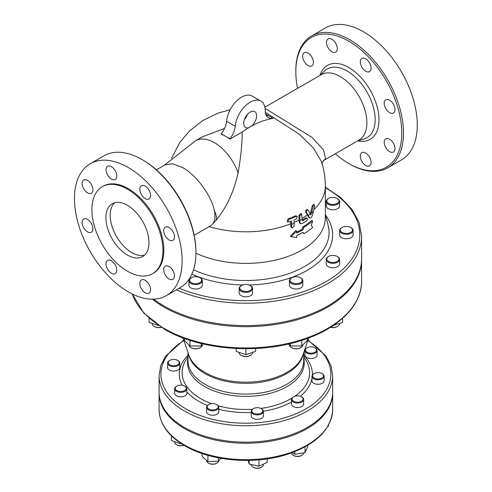 <?xml version="1.0" encoding="UTF-8"?>
<svg xmlns="http://www.w3.org/2000/svg" width="492" height="492" viewBox="0 0 492 492"><rect width="100%" height="100%" fill="white"/><g stroke="black" fill="none" stroke-linecap="round" stroke-linejoin="round"><path stroke-width="0.74" d="M292.027 228.005L294.161 226.24L294.087 219.979A80.596 46.531 0 0 0 296.51 218.891L297.223 216.302L296.356 216.314A80.38 46.408 180 0 1 288.829 219.426L288.029 221.972L288.988 222.009A80.596 46.531 0 0 0 291.584 221.019L291.651 227.279L292.027 228.005L290.778 226.769L290.735 221.351M313.927 209.629A79.483 45.891 180 0 0 325.353 185.927L325.353 217.501A79.483 45.891 180 0 1 280.126 258.915A79.483 45.891 180 0 1 195.908 253.195M308.41 217.077L309.277 217.575C310.415 218.571 311.504 217.716 312.555 214.992L314.671 206.173L314.419 204.844L313.103 206.419L311.153 214.481L310.741 214.801L308.293 210.207C307.082 209.875 306.51 210.656 306.59 212.55L309.64 217.981L308.773 217.476L305.729 212.046C305.643 210.158 306.208 209.377 307.426 209.709M302.156 220.065A79.483 45.891 0 0 0 305.698 217.876L307.266 218.27L306.559 218.374A80.7 46.592 180 0 1 302.426 220.902L301.633 214.026L299.794 215.963L299.929 222.261L300.587 223.669L302.156 223.54A80.7 46.592 0 0 0 306.559 220.865L307.482 219.475L307.266 218.27M300.587 223.669L299.726 223.171L299.068 221.763L298.927 215.459L300.772 213.522L301.633 214.026M291.141 236.677L290.268 236.172L295.84 230.563L296.707 231.062L291.141 236.677L296.707 237.525L296.707 235.539A80.7 46.592 0 0 0 302.937 232.298L303.921 233.706A80.7 46.592 0 0 0 312.678 227.476L311.344 225.342L312.678 221.013A80.7 46.592 180 0 1 303.921 227.243L302.937 229.813A80.7 46.592 180 0 1 296.707 233.048L296.707 231.062M296.707 232.138A79.483 45.891 0 0 0 302.076 229.315L303.06 226.744A79.483 45.891 0 0 0 311.799 220.508L312.678 221.013M303.921 233.706L302.568 232.507M302.937 229.813L302.076 229.315M303.921 227.243L303.06 226.744M288.029 221.972L287.143 221.455L287.943 218.915A79.157 45.701 0 0 0 295.489 215.816L297.223 216.302M310.298 213.909L312.217 205.908L313.533 204.334L314.419 204.844M310.354 214.02L311.153 214.481L310.741 214.801M308.293 210.207L307.217 209.487M265.342 112.348L299.308 134.199L313.502 148.147L321.313 161.364M202.489 136.782L224.524 128.48M242.156 132.028L229.832 139.144L229.832 138.738A15.227 8.788 120 0 0 235.201 126.235A21.316 12.306 -60 0 1 245.2 105.983A21.316 12.306 -60 0 1 260.834 101.075A21.316 12.306 -60 0 1 265.25 110.792A15.227 8.788 120 0 0 268.404 117.736A15.227 8.788 120 0 0 272.9 118.246L272.9 118.437C262.802 120.06 252.556 124.587 242.156 132.028C242.242 143.184 240.889 156.807 238.103 172.901C233.725 192.366 226.148 208.423 215.373 221.068A37.761 11.236 -137.3 0 0 215.41 221.031A37.761 11.236 -137.3 0 0 214.371 210.822C215.564 216.966 214.875 221.486 212.316 224.377L210.502 225.828L194.174 235.256M212.316 224.377L215.428 221.006M253.226 467.277A5.48 3.167 0 0 0 253.429 467.4A5.48 3.167 0 0 0 261.178 467.4A5.48 3.167 0 0 0 261.381 467.277M263.392 464.128L263.392 464.663A6.088 3.518 180 0 1 261.609 467.154A6.088 3.518 180 0 1 252.999 467.154A6.088 3.518 180 0 1 251.215 464.663L251.215 464.491M208.608 463.193A5.48 3.167 0 0 0 208.811 463.323A5.48 3.167 0 0 0 216.566 463.323A5.48 3.167 0 0 0 216.769 463.193M218.762 460.844A6.088 3.518 180 0 1 218.116 462.179A6.088 3.518 180 0 1 216.997 463.07A6.088 3.518 180 0 1 208.38 463.07A6.088 3.518 180 0 1 206.597 460.586L206.597 460.377M176.671 444.756A5.48 3.167 0 0 0 176.874 444.879A5.48 3.167 0 0 0 183.239 445.463A5.48 3.167 0 0 0 183.879 445.242M183.793 445.192A6.088 3.518 180 0 1 183.516 445.278A6.088 3.518 180 0 1 176.443 444.633A6.088 3.518 180 0 1 174.66 442.142L174.66 441.675M251.892 411.355A5.48 3.167 180 0 1 253.429 408.618A5.48 3.167 180 0 1 261.178 408.618A5.48 3.167 180 0 1 259.794 413.68A5.48 3.167 180 0 1 251.892 411.355M253.429 408.618L252.999 408.87A6.088 3.518 0 0 0 251.215 411.355A6.088 3.518 0 0 0 251.289 411.902A6.088 3.518 0 0 0 257.783 414.861A6.088 3.518 0 0 0 263.392 411.355A6.088 3.518 0 0 0 261.609 408.87L261.178 408.618M263.392 411.355L263.392 415.832A6.088 3.518 180 0 1 257.783 419.338A6.088 3.518 180 0 1 251.289 416.38A6.088 3.518 180 0 1 251.215 415.832L251.215 411.355M207.802 405.34A5.48 3.167 180 0 1 208.811 404.541A5.48 3.167 180 0 1 216.566 404.541A5.48 3.167 180 0 1 216.947 408.772A5.48 3.167 180 0 1 209.703 409.43A5.48 3.167 180 0 1 207.802 405.34M208.811 404.541L208.38 404.787A6.088 3.518 0 0 0 207.261 405.679A6.088 3.518 0 0 0 206.597 407.278A6.088 3.518 0 0 0 212.692 410.789A6.088 3.518 0 0 0 218.78 407.278A6.088 3.518 0 0 0 216.997 404.787L216.566 404.541M218.78 407.278L218.78 411.749A6.088 3.518 180 0 1 212.692 415.266A6.088 3.518 180 0 1 206.597 411.749L206.597 407.278M178.258 385.519A5.48 3.167 180 0 1 184.623 386.097A5.48 3.167 180 0 1 184.623 390.574A5.48 3.167 180 0 1 176.874 390.574A5.48 3.167 180 0 1 176.874 386.097A5.48 3.167 180 0 1 178.258 385.519M176.874 386.097L176.443 386.349A6.088 3.518 0 0 0 174.66 388.834A6.088 3.518 0 0 0 180.748 392.352A6.088 3.518 0 0 0 186.837 388.834A6.088 3.518 0 0 0 185.053 386.349L184.623 386.097M186.837 388.834L186.837 393.311A6.088 3.518 180 0 1 180.748 396.829A6.088 3.518 180 0 1 174.66 393.311L174.66 388.834M174.543 359.455A5.48 3.167 180 0 1 177.557 360.341A5.48 3.167 180 0 1 177.557 364.818A5.48 3.167 180 0 1 169.808 364.818A5.48 3.167 180 0 1 169.808 360.341A5.48 3.167 180 0 1 174.543 359.455M169.808 360.341L169.377 360.587A6.088 3.518 0 0 0 167.594 363.078A6.088 3.518 0 0 0 173.682 366.595A6.088 3.518 0 0 0 179.771 363.078A6.088 3.518 0 0 0 177.987 360.587L177.557 360.341M179.771 363.078L179.771 367.555A6.088 3.518 180 0 1 173.682 371.066A6.088 3.518 180 0 1 167.594 367.555L167.594 363.078M313.478 352.844A5.48 3.167 180 0 1 306.559 351.885A5.48 3.167 180 0 1 307.119 347.782A5.48 3.167 180 0 1 314.868 347.782A5.48 3.167 180 0 1 313.478 352.844M307.119 347.782L306.688 348.035A6.088 3.518 0 0 0 304.899 350.519A6.088 3.518 0 0 0 313.755 353.656A6.088 3.518 0 0 0 317.082 350.519A6.088 3.518 0 0 0 315.298 348.035L314.868 347.782M317.082 350.519L317.082 354.996A6.088 3.518 180 0 1 313.755 358.127A6.088 3.518 180 0 1 304.899 354.996L304.899 350.519M317.199 378.908A5.48 3.167 180 0 1 312.844 376.761A5.48 3.167 180 0 1 314.185 373.545A5.48 3.167 180 0 1 321.934 373.545A5.48 3.167 180 0 1 322.943 377.216A5.48 3.167 180 0 1 317.199 378.908M314.185 373.545L313.748 373.791A6.088 3.518 0 0 0 311.965 376.275A6.088 3.518 0 0 0 317.106 379.75A6.088 3.518 0 0 0 324.148 376.275A6.088 3.518 0 0 0 322.365 373.791L321.934 373.545M324.148 376.275L324.148 380.753A6.088 3.518 180 0 1 317.106 384.227A6.088 3.518 180 0 1 311.965 380.753L311.965 376.275M267.15 458.901L267.15 462.369L258.952 466.207L249.106 464.024L248.116 460.426M249.106 460.407L249.106 464.024M258.952 459.866L258.952 466.207M218.436 457.849L218.436 461.219L220.994 458.323M202.157 453.556L202.157 456.428L207.901 461.539L218.436 461.219M207.901 455.346L207.901 461.539M180.195 442.905L180.195 443.753L181.081 443.489M171.351 435.728L171.351 440.432L180.195 443.753M327.672 426.644L328.478 426.066L328.478 425.242M293.472 455.438A5.48 3.167 0 0 0 293.675 455.561A5.48 3.167 0 0 0 301.43 455.561A5.48 3.167 0 0 0 301.633 455.438M303.644 452.868A6.088 3.518 180 0 1 301.86 455.309A6.088 3.518 180 0 1 293.244 455.309A6.088 3.518 180 0 1 291.461 452.898M293.675 401.257A5.48 3.167 180 0 1 293.675 396.78A5.48 3.167 180 0 1 301.43 396.78A5.48 3.167 180 0 1 301.43 401.257A5.48 3.167 180 0 1 293.675 401.257M293.675 396.78L293.244 397.026A6.088 3.518 0 0 0 291.461 399.516A6.088 3.518 0 0 0 293.244 402.001A6.088 3.518 0 0 0 299.88 402.763A6.088 3.518 0 0 0 303.644 399.516A6.088 3.518 0 0 0 301.86 397.026L301.43 396.78M303.644 399.516L303.644 403.987A6.088 3.518 180 0 1 299.88 407.241A6.088 3.518 180 0 1 293.244 406.478A6.088 3.518 180 0 1 291.461 403.987L291.461 399.516M307.74 445.315L307.74 446.773L305.009 452.658L294.819 454.233L292.107 452.665M294.819 451.625L294.819 454.233M305.009 446.865L305.009 452.658M290.237 281.092A6.088 3.518 180 0 1 291.811 277.697A6.088 3.518 180 0 1 300.428 277.697A6.088 3.518 180 0 1 299.161 283.226A6.088 3.518 180 0 1 290.237 281.092M291.811 277.697L291.381 277.943A6.697 3.868 0 0 0 289.419 280.68A6.697 3.868 0 0 0 289.647 281.682A6.697 3.868 0 0 0 296.99 284.517A6.697 3.868 0 0 0 302.82 280.68A6.697 3.868 0 0 0 300.858 277.943L300.428 277.697M302.82 280.68L302.82 285.157A6.697 3.868 180 0 1 296.99 288.988A6.697 3.868 180 0 1 289.647 286.159A6.697 3.868 180 0 1 289.419 285.157L289.419 280.68M239.985 287.045A6.088 3.518 180 0 1 241.566 285.471A6.088 3.518 180 0 1 250.176 285.471A6.088 3.518 180 0 1 247.445 291.35A6.088 3.518 180 0 1 239.985 287.045M241.566 285.471L241.135 285.717A6.697 3.868 0 0 0 239.401 287.451A6.697 3.868 0 0 0 239.173 288.453A6.697 3.868 0 0 0 245.871 292.322A6.697 3.868 0 0 0 252.568 288.453A6.697 3.868 0 0 0 250.606 285.717L250.176 285.471M252.568 288.453L252.568 292.931A6.697 3.868 180 0 1 245.871 296.799A6.697 3.868 180 0 1 239.173 292.931L239.173 288.453M190.884 277.943L191.314 277.697A6.088 3.518 180 0 1 199.93 277.697A6.088 3.518 180 0 1 199.93 282.666A6.088 3.518 180 0 1 191.314 282.666A6.088 3.518 180 0 1 191.314 277.697L190.884 277.943A6.697 3.868 0 0 0 188.922 280.68A6.697 3.868 0 0 0 195.625 284.548A6.697 3.868 0 0 0 202.323 280.68A6.697 3.868 0 0 0 200.361 277.943L199.93 277.697M202.323 280.68L202.323 285.157A6.697 3.868 180 0 1 195.625 289.025A6.697 3.868 180 0 1 188.922 285.157L188.922 280.68M334.48 204.321A6.088 3.518 180 0 1 327.629 202.686A6.088 3.518 180 0 1 328.594 198.436A6.088 3.518 180 0 1 337.211 198.436A6.088 3.518 180 0 1 334.48 204.321M328.594 198.436L328.164 198.688A6.697 3.868 0 0 0 326.202 201.425A6.697 3.868 0 0 0 334.634 205.158A6.697 3.868 0 0 0 339.603 201.425A6.697 3.868 0 0 0 337.641 198.688L337.211 198.436M339.603 201.425L339.603 205.896A6.697 3.868 180 0 1 334.634 209.635A6.697 3.868 180 0 1 326.202 205.896L326.202 201.425M344.787 233.331A6.088 3.518 180 0 1 342.057 227.452A6.088 3.518 180 0 1 350.673 227.452A6.088 3.518 180 0 1 351.639 231.695A6.088 3.518 180 0 1 344.787 233.331M342.057 227.452L341.626 227.698A6.697 3.868 0 0 0 339.664 230.434A6.697 3.868 0 0 0 344.634 234.167A6.697 3.868 0 0 0 353.065 230.434A6.697 3.868 0 0 0 351.103 227.698L350.673 227.452M353.065 230.434L353.065 234.912A6.697 3.868 180 0 1 344.634 238.645A6.697 3.868 180 0 1 339.664 234.912L339.664 230.434M291.608 347.69A6.088 3.518 0 0 0 291.811 347.813A6.088 3.518 0 0 0 300.428 347.813A6.088 3.518 0 0 0 300.63 347.69M302.814 344.91A6.697 3.868 180 0 1 300.858 347.567A6.697 3.868 180 0 1 291.381 347.567A6.697 3.868 180 0 1 289.419 344.91M241.357 355.464A6.088 3.518 0 0 0 241.566 355.587A6.088 3.518 0 0 0 250.176 355.587A6.088 3.518 0 0 0 250.385 355.464M252.568 352.395L252.568 352.604A6.697 3.868 180 0 1 252.341 353.607A6.697 3.868 180 0 1 250.606 355.341A6.697 3.868 180 0 1 241.135 355.341A6.697 3.868 180 0 1 239.173 352.604L239.173 352.395M191.111 347.69A6.088 3.518 0 0 0 191.314 347.813A6.088 3.518 0 0 0 199.93 347.813L199.93 347.813A6.088 3.518 0 0 0 200.133 347.69M202.323 344.91A6.697 3.868 180 0 1 200.361 347.567L199.93 347.813L200.361 347.567A6.697 3.868 180 0 1 190.884 347.567A6.697 3.868 180 0 1 188.922 344.91M154.328 326.454A6.088 3.518 0 0 0 154.531 326.577A6.088 3.518 0 0 0 160.417 327.488A6.088 3.518 0 0 0 161.235 327.321M161.099 327.235A6.697 3.868 180 0 1 160.57 327.334A6.697 3.868 180 0 1 154.101 326.331A6.697 3.868 180 0 1 152.139 323.595L152.139 323.385M307.371 338.453L307.371 340.353L301.744 345.981L290.489 345.981L288.515 344.006M290.489 343.539L290.489 345.981M301.744 340.378L301.744 345.981M255.612 348.502L255.612 351.38L245.871 354.627L236.123 351.38L236.123 348.502M245.871 348.742L245.871 354.627M201.246 343.539L201.246 345.981L203.227 344.006M184.371 338.453L184.371 340.353L189.998 345.981L201.246 345.981M189.998 340.378L189.998 345.981M149.094 318.299L149.094 322.365L158.356 325.458M328.594 261.43A6.088 3.518 180 0 1 328.594 256.461A6.088 3.518 180 0 1 337.211 256.461A6.088 3.518 180 0 1 337.211 261.43A6.088 3.518 180 0 1 328.594 261.43M328.594 256.461L328.164 256.707A6.697 3.868 0 0 0 326.202 259.444A6.697 3.868 0 0 0 328.164 262.181A6.697 3.868 0 0 0 335.464 263.017A6.697 3.868 0 0 0 339.603 259.444A6.697 3.868 0 0 0 337.641 256.707L337.211 256.461M339.603 259.444L339.603 263.921A6.697 3.868 180 0 1 335.464 267.494A6.697 3.868 180 0 1 328.164 266.652A6.697 3.868 180 0 1 326.202 263.921L326.202 259.444M330.501 327.321A6.088 3.518 0 0 0 337.211 326.577A6.088 3.518 0 0 0 337.414 326.454M339.603 323.385L339.603 323.595A6.697 3.868 180 0 1 337.641 326.331A6.697 3.868 180 0 1 330.642 327.235M333.385 325.458L342.647 322.365L342.647 318.299M256.639 115.805A9.139 5.277 -60 0 1 252.648 124.999A9.139 5.277 -60 0 1 245.606 127.446A9.139 5.277 -60 0 1 243.718 123.264A9.139 5.277 -60 0 1 247.704 114.07A9.139 5.277 -60 0 1 254.745 111.623A9.139 5.277 -60 0 1 256.639 115.805M244.346 119.685A9.139 5.277 120 0 0 247.396 114.408M260.834 101.075L252.224 96.1A21.316 12.306 120 0 0 236.584 101.008A21.316 12.306 120 0 0 226.584 121.26A15.227 8.788 -60 0 1 221.215 133.769L221.215 134.175A37.761 21.802 -120 0 1 225.527 136.253L229.832 138.738M272.9 118.246L265.711 114.101M266.215 115.343L268.595 115.761L265.932 114.728M229.832 139.144A37.761 21.802 -120 0 0 225.527 136.253L221.215 133.769M332.66 392.604A86.789 50.11 180 0 1 332.66 393.151A86.789 50.11 180 0 1 279.087 439.442A86.789 50.11 180 0 1 184.5 428.581A86.789 50.11 180 0 1 159.076 393.151A86.789 50.11 180 0 1 159.082 392.604M332.66 375.642L332.66 392.056A86.789 50.11 180 0 1 279.087 438.347A86.789 50.11 180 0 1 184.5 427.487A86.789 50.11 180 0 1 159.076 392.056L159.076 375.642A86.789 50.11 0 0 0 184.5 411.078A86.789 50.11 0 0 0 279.087 421.939A86.789 50.11 0 0 0 332.66 375.642L331.018 365.74L326.184 356.276L307.98 340.034M361.589 259.327A115.725 66.814 180 0 1 361.595 259.874A115.725 66.814 180 0 1 290.157 321.596A115.725 66.814 180 0 1 164.045 307.119A115.725 66.814 180 0 1 152.305 299.185M176.388 289.831A115.725 66.814 0 0 0 297.599 296.166A115.725 66.814 0 0 0 361.595 236.4L361.595 258.78A115.725 66.814 180 0 1 290.157 320.507A115.725 66.814 180 0 1 164.045 306.024A115.725 66.814 180 0 1 153.676 299.161M325.624 158.855A12.183 11.396 35.6 0 0 322.666 161.665L325.624 158.855L323.613 150.005L312.057 137.452L265.083 108.357M324.566 159.974L359.068 140.054A37.761 21.802 -120 0 0 364.855 109.796A37.761 21.802 -120 0 0 340.187 76.518A37.761 21.802 -120 0 0 321.307 74.649L264.88 107.225M195.914 251.818L195.914 252.808L195.914 251.818A74.913 43.253 -120 0 0 142.938 160.066L142.077 159.568A76.131 43.954 60 0 1 195.914 252.808A76.131 43.954 60 0 1 180.146 287.66L166.364 295.618A76.131 43.954 60 0 1 128.295 291.848A76.131 43.954 60 0 1 78.56 224.758A76.131 43.954 60 0 1 90.233 163.75A76.131 43.954 60 0 1 166.364 207.71A76.131 43.954 60 0 1 166.364 295.618M214.371 210.822C211.824 196.486 196.954 175.478 182.569 167.52L172.692 163.756L165.097 164.838L156.407 169.851M115.208 179.432L115.208 179.432A7.614 4.397 60 0 1 107.594 175.035A7.614 4.397 60 0 1 107.594 166.247A7.614 4.397 60 0 1 115.208 170.644A7.614 4.397 60 0 1 115.208 179.432M92.896 189.74A7.614 4.397 60 0 1 91.321 193.227A7.614 4.397 60 0 1 83.708 188.83A7.614 4.397 60 0 1 83.708 180.041A7.614 4.397 60 0 1 89.575 182.077A7.614 4.397 60 0 1 92.896 189.74M91.321 223.448A7.614 4.397 60 0 1 91.321 232.242A7.614 4.397 60 0 1 83.708 227.845A7.614 4.397 60 0 1 83.708 219.051A7.614 4.397 60 0 1 91.321 223.448M111.401 260.809A7.614 4.397 60 0 1 116.376 267.519A7.614 4.397 60 0 1 115.208 273.62A7.614 4.397 60 0 1 107.594 269.222A7.614 4.397 60 0 1 107.594 260.434A7.614 4.397 60 0 1 111.401 260.809M141.382 279.942L141.382 279.942A7.614 4.397 60 0 1 148.996 284.333A7.614 4.397 60 0 1 148.996 293.127A7.614 4.397 60 0 1 141.382 288.73A7.614 4.397 60 0 1 141.382 279.942L141.382 279.942M163.695 269.628A7.614 4.397 60 0 1 165.275 266.147A7.614 4.397 60 0 1 172.889 270.538A7.614 4.397 60 0 1 172.889 279.333A7.614 4.397 60 0 1 167.022 277.291A7.614 4.397 60 0 1 163.695 269.628M165.275 235.926A7.614 4.397 60 0 1 165.275 227.132A7.614 4.397 60 0 1 172.889 231.529A7.614 4.397 60 0 1 172.889 240.317A7.614 4.397 60 0 1 165.275 235.926M145.189 198.565A7.614 4.397 60 0 1 140.214 191.855A7.614 4.397 60 0 1 141.382 185.755A7.614 4.397 60 0 1 148.996 190.146A7.614 4.397 60 0 1 148.996 198.94A7.614 4.397 60 0 1 145.189 198.565M152.557 273.7L153.418 273.201A50.245 29.01 -120 0 0 153.418 215.182A50.245 29.01 -120 0 0 103.172 186.173L102.311 186.665A50.245 29.01 -120 0 0 94.612 226.929A50.245 29.01 -120 0 0 127.434 271.209A50.245 29.01 -120 0 0 152.557 273.7A50.245 29.01 -120 0 0 152.557 215.68A50.245 29.01 -120 0 0 102.311 186.665M114.513 202.833A30.455 17.583 -120 0 0 116.518 236.486A30.455 17.583 -120 0 0 144.66 255.047M148.971 242.618A30.455 17.583 60 0 1 142.662 256.56A30.455 17.583 60 0 1 112.207 238.977A30.455 17.583 60 0 1 112.207 203.811A30.455 17.583 60 0 1 135.675 211.966A30.455 17.583 60 0 1 148.971 242.618M90.233 163.75L104.015 155.798A76.131 43.954 60 0 1 142.077 159.568M297.568 88.351A74.913 43.253 60 0 1 295.827 71.795A74.913 43.253 60 0 1 348.803 41.211A74.913 43.253 60 0 1 401.773 132.963A74.913 43.253 60 0 1 348.803 163.547A74.913 43.253 60 0 1 335.329 153.762M328.103 38.942L328.103 38.942A7.614 4.397 60 0 1 335.716 43.333A7.614 4.397 60 0 1 335.716 52.127L335.716 52.127A7.614 4.397 60 0 1 328.103 47.73A7.614 4.397 60 0 1 328.103 38.942M302.635 56.217A7.614 4.397 60 0 1 304.21 52.73A7.614 4.397 60 0 1 310.077 54.772A7.614 4.397 60 0 1 313.398 62.435A7.614 4.397 60 0 1 311.823 65.922A7.614 4.397 60 0 1 305.956 63.88A7.614 4.397 60 0 1 302.635 56.217M369.498 165.816L369.498 165.816A7.614 4.397 60 0 1 361.891 161.425A7.614 4.397 60 0 1 361.891 152.631L361.891 152.631A7.614 4.397 60 0 1 369.498 157.028A7.614 4.397 60 0 1 369.498 165.816M394.965 148.541A7.614 4.397 60 0 1 393.391 152.028A7.614 4.397 60 0 1 387.524 149.986A7.614 4.397 60 0 1 384.203 142.323A7.614 4.397 60 0 1 385.777 138.836A7.614 4.397 60 0 1 391.644 140.878A7.614 4.397 60 0 1 394.965 148.541M393.391 104.218A7.614 4.397 60 0 1 393.391 113.012A7.614 4.397 60 0 1 385.777 108.615A7.614 4.397 60 0 1 385.777 99.827A7.614 4.397 60 0 1 393.391 104.218M365.697 58.825A7.614 4.397 60 0 1 370.667 65.534A7.614 4.397 60 0 1 369.498 71.629A7.614 4.397 60 0 1 365.697 71.254A7.614 4.397 60 0 1 360.722 64.544A7.614 4.397 60 0 1 361.891 58.443A7.614 4.397 60 0 1 365.697 58.825M348.803 163.547L349.664 164.045A76.131 43.954 -120 0 0 387.727 167.815A76.131 43.954 -120 0 0 403.495 132.963A76.131 43.954 -120 0 0 370.267 56.346A76.131 43.954 -120 0 0 311.596 35.947A76.131 43.954 -120 0 0 295.827 70.799L295.827 71.795M387.727 167.815L401.509 159.857A76.131 43.954 -120 0 0 401.509 71.949A76.131 43.954 -120 0 0 325.378 27.989L311.596 35.947M290.778 223.786A79.483 45.891 180 0 1 209.137 226.615M307.352 215.01A79.483 45.891 180 0 1 302.149 218.331M299.068 220.022A79.483 45.891 180 0 1 294.154 222.372M294.161 223.251A80.7 46.592 180 0 1 291.651 224.29M291.651 227.279L290.778 226.769M288.829 219.426L287.943 218.915M296.356 216.314L295.489 215.816M302.156 219.315A80.7 46.592 180 0 1 299.929 220.521M299.794 215.963L298.927 215.459M306.559 218.374L305.698 217.876M299.929 222.261L299.068 221.763M313.103 206.419L312.217 205.908M306.59 212.55L305.729 212.046M310.323 213.965A80.7 46.592 180 0 1 308.213 215.508M313.502 211.345A80.7 46.592 180 0 1 311.565 212.987M310.692 212.482A79.483 45.891 180 0 1 309.892 213.116M226.584 121.26L235.201 126.235M184.5 444.996A86.789 50.11 180 0 1 159.076 409.559C159.537 423.864 168.135 435.955 184.875 445.832C211.105 461.428 255.096 464.983 287.617 454.208C316.301 444.399 331.313 429.516 332.66 409.559A86.789 50.11 180 0 1 279.087 455.856A86.789 50.11 180 0 1 184.5 444.996M307.801 340.569A84.962 49.052 180 0 1 305.003 409.375A84.962 49.052 180 0 1 185.792 408.84A84.962 49.052 180 0 1 183.94 340.569M188.012 355.175A66.549 38.419 0 0 0 182.175 385.279M186.837 391.89A66.549 38.419 0 0 0 207.421 405.513M218.78 409.246A66.549 38.419 0 0 0 251.215 412.45M263.392 411.22A66.549 38.419 0 0 0 291.461 402.142M300.28 396.275A66.549 38.419 0 0 0 311.965 378.619M312.402 374.972A66.549 38.419 0 0 0 303.73 355.175M361.595 259.874L361.595 281.16A115.725 66.814 180 0 1 290.157 342.881A115.725 66.814 180 0 1 164.045 328.398A115.725 66.814 180 0 1 132.305 293.988M325.353 187.809A113.892 65.756 180 0 1 333.059 277.217A113.892 65.756 180 0 1 179.186 288.214M191.874 274.099A86.74 50.079 0 0 0 242.697 284.954M249.044 284.954A86.74 50.079 0 0 0 325.581 215.152M325.353 214.241L328.195 225.717A83.16 48.013 180 0 1 286.885 274.278A83.16 48.013 180 0 1 193.504 269.807M238.103 172.901A37.761 21.802 -120 0 0 195.552 140.786L202.686 136.671M347.069 70.959A39.711 22.927 60 0 1 373.705 108.504A39.711 22.927 60 0 1 363.914 139.045L357.727 140.829A42.693 24.649 -120 0 0 378.649 114.402A42.693 24.649 -120 0 0 348.803 67.521A42.693 24.649 -120 0 0 319.96 75.43L324.609 70.959A39.711 22.927 60 0 1 347.069 70.959M308.687 337.961L302.857 355.101A58.074 33.53 180 0 1 245.871 382.173A58.074 33.53 180 0 1 188.885 355.101L183.055 337.961M188.338 353.496A57.859 33.407 0 0 0 245.871 383.36A57.859 33.407 0 0 0 303.404 353.496M303.73 352.536L303.73 360.673A57.859 33.407 180 0 1 245.871 394.08A57.859 33.407 180 0 1 188.012 360.673L188.012 352.536M188.012 358.207A58.376 33.702 0 0 0 245.871 396.38A58.376 33.702 0 0 0 303.73 358.207M303.73 356.392L306.467 361.214A63.763 36.814 180 0 1 294.769 396.288M291.984 398.089A63.763 36.814 180 0 1 260.858 408.446M252.378 409.289A63.763 36.814 180 0 1 218.257 405.851M211.529 403.686A63.763 36.814 180 0 1 185.275 361.214L188.012 356.392M325.353 185.927C325.341 177.514 323.994 169.322 321.307 161.358M230.164 109.753L217.913 113.142L202.673 120.595L189.377 131.118L179.851 142.508L171.511 158.363M261.178 467.4L261.609 467.154M253.429 467.4L252.999 467.154M216.566 463.323L216.997 463.07M208.811 463.323L208.38 463.07M176.874 444.879L176.443 444.633M301.43 455.561L301.86 455.309M293.675 455.561L293.244 455.309M300.428 347.813L300.858 347.567M291.811 347.813L291.381 347.567M250.176 355.587L250.606 355.341M241.566 355.587L241.135 355.341M191.314 347.813L190.884 347.567M154.531 326.577L154.101 326.331M337.211 326.577L337.641 326.331M159.076 393.151L159.076 409.559M332.66 393.151L332.66 409.559M183.762 340.034L165.558 356.276L160.724 365.74L159.076 375.642M361.595 281.16C361.915 305.753 337.819 329.087 301.639 340.409C258.22 354.806 199.401 350.058 164.42 329.234L143.805 313.096L132.225 293.952M361.595 236.4L359.172 222.605L352.063 209.463L340.624 197.52L325.353 187.212M321.823 163.664L322.66 161.671M164.125 165.398L195.552 140.786"/></g></svg>
